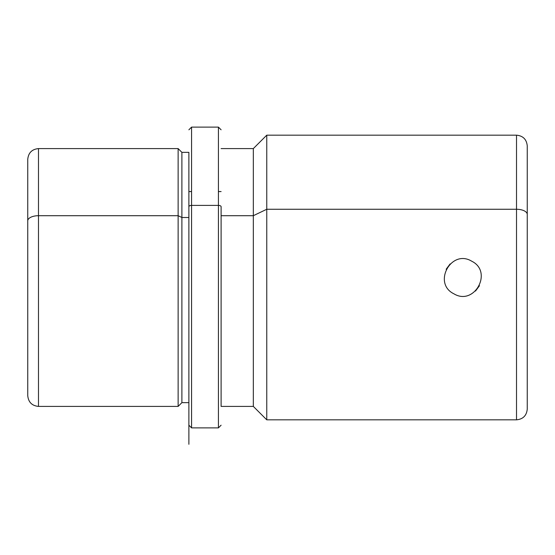 <?xml version="1.0" encoding="UTF-8"?>
<svg xmlns="http://www.w3.org/2000/svg" width="555" height="555" viewBox="0 0 555 555"><rect width="100%" height="100%" fill="white"/><g stroke="black" fill="none" stroke-linecap="round" stroke-linejoin="round"><path stroke-width="0.83" d="M471.701 261.197C493.27 271.666 474.393 306.298 453.893 293.803L453.893 293.803C432.324 283.334 451.208 248.702 471.701 261.197C451.208 248.702 432.324 283.334 453.893 293.803L453.872 293.789C474.393 306.298 493.27 271.666 471.701 261.197M446.151 269.258L450.084 263.958M479.444 285.742L475.517 291.042M27.75 220.848L27.75 159.34C28.388 152.812 31.968 149.233 38.489 148.594L178.134 148.594L181.894 152.354L188.88 152.354L188.88 444.284L188.88 206.689L188.88 402.646L181.894 402.646L181.894 217.504L188.88 217.504L181.894 217.504L181.894 402.646L178.134 406.406L178.134 215.701L181.894 217.504L181.894 152.354L181.894 217.504L178.134 215.701L178.134 406.406L38.489 406.406L38.489 215.701L178.134 215.701L178.134 148.594L178.134 215.701L38.489 215.701L38.489 406.406C31.968 405.767 28.388 402.188 27.75 395.66L27.75 220.848A10.739 5.148 0 0 1 38.489 215.701L38.489 148.594L38.489 215.701A10.739 5.148 180 0 0 27.75 220.848L27.75 363.435M188.88 206.689A2.685 1.29 0 0 1 191.565 205.399L191.565 427.884L191.565 205.399A2.685 1.29 180 0 0 188.88 206.689M221.105 129.801L218.42 127.116L218.42 205.399L218.42 127.116L191.565 127.116L191.565 205.399L218.42 205.399L218.42 427.884L218.42 205.399L191.565 205.399L191.565 127.116L188.88 129.801M218.42 205.399A2.685 1.29 0 0 1 221.105 206.689L221.105 406.406L221.105 206.689A2.685 1.29 180 0 0 218.42 205.399M221.105 215.701L253.33 215.701L253.33 406.406L253.33 215.701L221.105 215.701M527.25 363.435L527.25 214.41A10.739 5.148 180 0 0 516.511 209.263A10.739 5.148 0 0 1 527.25 214.41L527.25 145.909C526.612 139.388 523.032 135.808 516.511 135.17L516.511 209.263L516.511 135.17L266.761 135.17L266.761 209.263L266.761 135.17L253.33 148.594L253.33 215.701L266.761 209.263L266.761 419.83L266.761 209.263L253.33 215.701L253.33 148.594L221.105 148.594M516.511 209.263L266.761 209.263L516.511 209.263L516.511 419.83L516.511 209.263M527.25 214.41L527.25 409.09C526.612 415.612 523.032 419.192 516.511 419.83L266.761 419.83L253.33 406.406L221.105 406.406M221.105 191.565L218.42 191.565M191.565 191.565L188.88 191.565M221.105 425.199L218.42 427.884L191.565 427.884L188.88 425.199"/></g></svg>
